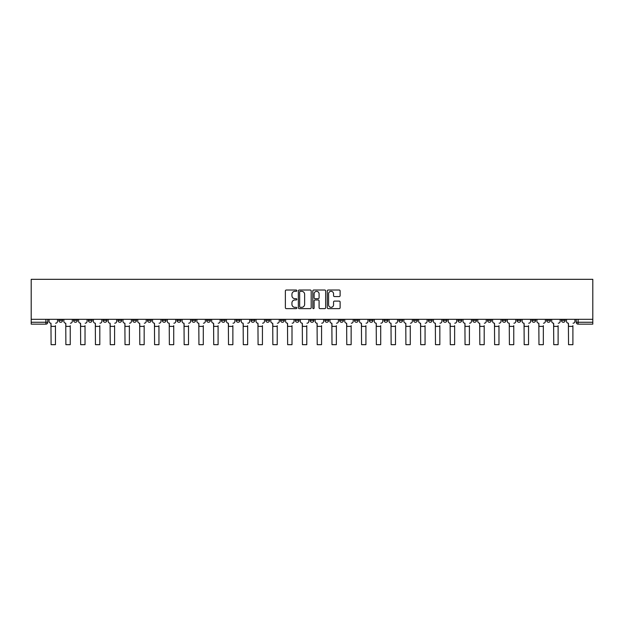 <?xml version="1.0" encoding="UTF-8"?>
<svg xmlns="http://www.w3.org/2000/svg" width="624" height="624" viewBox="0 0 624 624"><rect width="100%" height="100%" fill="white"/><g stroke="black" fill="none" stroke-linecap="round" stroke-linejoin="round"><path stroke-width="0.94" d="M296.837 290.675A0.647 0.647 0 0 0 296.189 290.02L286.299 290.02A0.928 0.928 0 0 0 285.371 290.956L285.371 307.694A0.928 0.928 0 0 0 286.299 308.63L296.189 308.63A0.647 0.647 0 0 0 296.837 307.975A0.647 0.647 0 0 0 296.189 307.328L294.91 307.328A2.98 2.98 0 0 1 291.931 304.348L291.931 302.952A2.98 2.98 0 0 1 294.91 299.972L296.189 299.972A0.647 0.647 0 0 0 296.837 299.325A0.647 0.647 0 0 0 296.189 298.67L294.91 298.67A2.98 2.98 0 0 1 291.931 295.698L291.931 294.302A2.98 2.98 0 0 1 294.91 291.322L296.189 291.322A0.647 0.647 0 0 0 296.837 290.675M546.647 319.324L546.647 320.362L550.438 320.362A1.895 1.895 0 0 1 548.543 322.257A1.895 1.895 0 0 1 546.647 320.362L546.647 319.324M457.946 319.324L457.946 320.362L461.737 320.362A1.895 1.895 0 0 1 459.841 322.257A1.895 1.895 0 0 1 457.946 320.362L457.946 319.324M443.157 319.324L443.157 320.362L446.948 320.362A1.895 1.895 0 0 1 445.052 322.257A1.895 1.895 0 0 1 443.157 320.362L443.157 319.324M354.455 319.324L354.455 320.362L358.246 320.362A1.895 1.895 0 0 1 356.351 322.257A1.895 1.895 0 0 1 354.455 320.362L354.455 319.324M339.674 319.324L339.674 320.362L343.465 320.362A1.895 1.895 0 0 1 341.57 322.257A1.895 1.895 0 0 1 339.674 320.362L339.674 319.324M324.886 319.324L324.886 320.362L328.676 320.362A1.895 1.895 0 0 1 326.781 322.257A1.895 1.895 0 0 1 324.886 320.362L324.886 319.324M295.324 319.324L295.324 320.362L299.114 320.362A1.895 1.895 0 0 1 297.219 322.257A1.895 1.895 0 0 1 295.324 320.362L295.324 319.324M265.754 320.362L265.754 319.324L265.754 320.362A1.895 1.895 0 0 0 267.649 322.257A1.895 1.895 0 0 1 265.754 320.362L269.545 320.362A1.895 1.895 0 0 1 267.649 322.257A1.895 1.895 0 0 0 269.545 320.362L269.545 319.324L269.545 320.362M250.965 320.362L250.965 319.324L250.965 320.362A1.895 1.895 0 0 0 252.86 322.257A1.895 1.895 0 0 1 250.965 320.362L254.756 320.362A1.895 1.895 0 0 1 252.86 322.257M236.184 320.362L236.184 319.324L236.184 320.362A1.895 1.895 0 0 0 238.079 322.257A1.895 1.895 0 0 1 236.184 320.362L239.975 320.362A1.895 1.895 0 0 1 238.079 322.257A1.895 1.895 0 0 0 239.975 320.362L239.975 319.324L239.975 320.362M221.403 319.324L221.403 320.362L225.194 320.362A1.895 1.895 0 0 1 223.298 322.257A1.895 1.895 0 0 1 221.403 320.362L221.403 319.324M206.614 319.324L206.614 320.362L210.405 320.362A1.895 1.895 0 0 1 208.51 322.257A1.895 1.895 0 0 1 206.614 320.362L206.614 319.324M191.833 319.324L191.833 320.362L195.624 320.362A1.895 1.895 0 0 1 193.729 322.257A1.895 1.895 0 0 1 191.833 320.362L191.833 319.324M177.052 320.362L177.052 319.324L177.052 320.362A1.895 1.895 0 0 0 178.948 322.257A1.895 1.895 0 0 1 177.052 320.362L180.843 320.362A1.895 1.895 0 0 1 178.948 322.257M147.482 320.362L147.482 319.324L147.482 320.362A1.895 1.895 0 0 0 149.378 322.257A1.895 1.895 0 0 1 147.482 320.362L151.273 320.362A1.895 1.895 0 0 1 149.378 322.257A1.895 1.895 0 0 0 151.273 320.362L151.273 319.324L151.273 320.362M132.694 320.362L132.694 319.324L132.694 320.362A1.895 1.895 0 0 0 134.589 322.257A1.895 1.895 0 0 1 132.694 320.362L136.484 320.362A1.895 1.895 0 0 1 134.589 322.257A1.895 1.895 0 0 0 136.484 320.362L136.484 319.324L136.484 320.362M117.913 320.362L117.913 319.324L117.913 320.362A1.895 1.895 0 0 0 119.808 322.257A1.895 1.895 0 0 1 117.913 320.362L121.703 320.362A1.895 1.895 0 0 1 119.808 322.257A1.895 1.895 0 0 0 121.703 320.362L121.703 319.324L121.703 320.362M103.132 320.362L103.132 319.324L103.132 320.362A1.895 1.895 0 0 0 105.027 322.257A1.895 1.895 0 0 1 103.132 320.362L106.922 320.362A1.895 1.895 0 0 1 105.027 322.257M88.343 320.362L88.343 319.324L88.343 320.362A1.895 1.895 0 0 0 90.238 322.257A1.895 1.895 0 0 1 88.343 320.362L92.134 320.362A1.895 1.895 0 0 1 90.238 322.257A1.895 1.895 0 0 0 92.134 320.362L92.134 319.324L92.134 320.362M73.562 320.362L73.562 319.324L73.562 320.362A1.895 1.895 0 0 0 75.457 322.257A1.895 1.895 0 0 1 73.562 320.362L77.353 320.362A1.895 1.895 0 0 1 75.457 322.257A1.895 1.895 0 0 0 77.353 320.362L77.353 319.324L77.353 320.362M339.183 296.579A0.928 0.928 0 0 0 340.119 295.651L340.119 290.956A0.928 0.928 0 0 0 339.183 290.02L328.208 290.02A0.928 0.928 0 0 0 327.28 290.956L327.28 307.694A0.928 0.928 0 0 0 328.208 308.63L339.183 308.63A0.928 0.928 0 0 0 340.119 307.694L340.119 302.024A0.928 0.928 0 0 0 339.183 301.096L334.487 301.096A0.928 0.928 0 0 0 333.559 302.024L333.559 304.84A2.488 2.488 0 0 1 331.071 307.328A2.488 2.488 0 0 1 328.583 304.84L328.583 293.81A2.488 2.488 0 0 1 331.071 291.322A2.488 2.488 0 0 1 333.559 293.81L333.559 295.651A0.928 0.928 0 0 0 334.487 296.579L339.183 296.579M592.8 319.324L31.2 319.324L31.2 279.326L592.8 279.326L592.8 324.152L578.113 324.152A1.895 1.895 0 0 1 576.217 322.257L592.8 322.257M311.189 290.956A0.928 0.928 0 0 0 310.253 290.02L299.278 290.02A0.928 0.928 0 0 0 298.35 290.956L298.35 307.694A0.928 0.928 0 0 0 299.278 308.63L310.253 308.63A0.928 0.928 0 0 0 311.189 307.694L311.189 290.956M313.747 290.02L324.722 290.02A0.928 0.928 0 0 1 325.65 290.956L325.65 307.694A0.928 0.928 0 0 1 324.722 308.63L320.026 308.63A0.928 0.928 0 0 1 319.09 307.694L319.09 300.908A0.928 0.928 0 0 0 318.162 299.972L315.05 299.972A0.928 0.928 0 0 0 314.114 300.908L314.114 307.975A0.647 0.647 0 0 1 313.466 308.63A0.647 0.647 0 0 1 312.811 307.975L312.811 290.956A0.928 0.928 0 0 1 313.747 290.02M576.217 319.324L576.217 322.257A1.895 1.895 0 0 0 578.113 324.152L578.113 319.324M47.783 319.324L47.783 322.257L47.783 319.324M45.887 319.324L45.887 324.152L31.2 324.152L31.2 322.257L47.783 322.257A1.895 1.895 0 0 1 45.887 324.152A1.895 1.895 0 0 0 47.783 322.257M31.2 319.324L31.2 322.257M565.219 319.324L565.219 320.362A1.895 1.895 0 0 1 563.324 322.257A1.895 1.895 0 0 1 561.428 320.362L565.219 320.362M561.428 319.324L561.428 320.362M550.438 319.324L550.438 320.362A1.895 1.895 0 0 1 548.543 322.257M535.657 319.324L535.657 320.362A1.895 1.895 0 0 1 533.762 322.257A1.895 1.895 0 0 1 531.866 320.362L535.657 320.362M531.866 319.324L531.866 320.362M520.868 319.324L520.868 320.362A1.895 1.895 0 0 1 518.973 322.257A1.895 1.895 0 0 1 517.078 320.362L520.868 320.362M517.078 319.324L517.078 320.362M506.087 319.324L506.087 320.362A1.895 1.895 0 0 1 504.192 322.257A1.895 1.895 0 0 1 502.297 320.362A1.895 1.895 0 0 0 504.192 322.257M502.297 319.324L502.297 320.362L506.087 320.362M491.306 319.324L491.306 320.362A1.895 1.895 0 0 1 489.411 322.257A1.895 1.895 0 0 1 487.516 320.362L491.306 320.362M487.516 319.324L487.516 320.362M476.518 319.324L476.518 320.362A1.895 1.895 0 0 1 474.622 322.257A1.895 1.895 0 0 1 472.727 320.362L476.518 320.362M472.727 319.324L472.727 320.362M461.737 319.324L461.737 320.362M446.948 319.324L446.948 320.362L446.948 319.324M432.167 319.324L432.167 320.362A1.895 1.895 0 0 1 430.271 322.257A1.895 1.895 0 0 1 428.376 320.362L432.167 320.362M428.376 319.324L428.376 320.362M417.386 319.324L417.386 320.362A1.895 1.895 0 0 1 415.49 322.257A1.895 1.895 0 0 1 413.595 320.362L417.386 320.362M413.595 319.324L413.595 320.362M402.597 319.324L402.597 320.362A1.895 1.895 0 0 1 400.702 322.257A1.895 1.895 0 0 1 398.806 320.362L402.597 320.362M398.806 319.324L398.806 320.362M387.816 319.324L387.816 320.362A1.895 1.895 0 0 1 385.921 322.257A1.895 1.895 0 0 1 384.025 320.362L387.816 320.362M384.025 319.324L384.025 320.362M373.035 319.324L373.035 320.362A1.895 1.895 0 0 1 371.14 322.257A1.895 1.895 0 0 1 369.244 320.362L373.035 320.362M369.244 319.324L369.244 320.362M358.246 319.324L358.246 320.362A1.895 1.895 0 0 1 356.351 322.257M343.465 319.324L343.465 320.362M328.676 320.362L328.676 319.324L328.676 320.362A1.895 1.895 0 0 1 326.781 322.257M313.895 319.324L313.895 320.362A1.895 1.895 0 0 1 312 322.257A1.895 1.895 0 0 1 310.105 320.362A1.895 1.895 0 0 0 312 322.257A1.895 1.895 0 0 0 313.895 320.362L310.105 320.362L310.105 319.324M299.114 320.362L299.114 319.324L299.114 320.362A1.895 1.895 0 0 1 297.219 322.257M284.326 319.324L284.326 320.362A1.895 1.895 0 0 1 282.43 322.257A1.895 1.895 0 0 1 280.535 320.362A1.895 1.895 0 0 0 282.43 322.257M280.535 319.324L280.535 320.362L284.326 320.362M254.756 319.324L254.756 320.362L254.756 319.324M225.194 320.362L225.194 319.324L225.194 320.362A1.895 1.895 0 0 1 223.298 322.257M210.405 320.362L210.405 319.324L210.405 320.362A1.895 1.895 0 0 1 208.51 322.257M195.624 320.362L195.624 319.324L195.624 320.362A1.895 1.895 0 0 1 193.729 322.257M180.843 319.324L180.843 320.362L180.843 319.324M166.054 320.362L166.054 319.324L166.054 320.362A1.895 1.895 0 0 1 164.159 322.257A1.895 1.895 0 0 1 162.263 320.362L166.054 320.362A1.895 1.895 0 0 1 164.159 322.257M162.263 319.324L162.263 320.362M106.922 319.324L106.922 320.362L106.922 319.324M62.572 319.324L62.572 320.362A1.895 1.895 0 0 1 60.676 322.257A1.895 1.895 0 0 1 58.781 320.362A1.895 1.895 0 0 0 60.676 322.257A1.895 1.895 0 0 0 62.572 320.362L62.572 319.324M58.781 319.324L58.781 320.362L62.572 320.362M300.3 291.322A0.647 0.647 0 0 0 299.653 291.977L299.653 306.673A0.647 0.647 0 0 0 300.3 307.328L301.649 307.328A2.98 2.98 0 0 0 304.629 304.348L304.629 294.302A2.98 2.98 0 0 0 301.649 291.322L300.3 291.322M319.09 293.857A2.488 2.488 0 0 0 316.602 291.369A2.488 2.488 0 0 0 314.114 293.857L314.114 297.742A0.928 0.928 0 0 0 315.05 298.67L318.162 298.67A0.928 0.928 0 0 0 319.09 297.742L319.09 293.857M49.062 321.313L49.062 319.324L49.062 321.313A1.895 1.895 0 0 0 50.957 323.209L51.098 325.673M50.957 323.209L51.098 344.674L55.458 344.674L55.458 325.673M57.502 321.313L57.502 319.324L57.502 321.313A1.895 1.895 0 0 1 55.606 323.209M55.458 344.674L51.098 344.674M63.851 321.313L63.851 319.324L63.851 321.313A1.895 1.895 0 0 0 65.746 323.209L65.887 325.673M65.746 323.209L65.887 344.674L70.247 344.674L70.247 325.673M72.283 321.313L72.283 319.324L72.283 321.313A1.895 1.895 0 0 1 70.387 323.209M78.632 321.313L78.632 319.324L78.632 321.313A1.895 1.895 0 0 0 80.527 323.209L80.668 325.673M80.527 323.209L80.668 344.674L85.028 344.674L85.028 325.673M87.064 321.313L87.064 319.324L87.064 321.313A1.895 1.895 0 0 1 85.168 323.209M70.247 344.674L65.887 344.674M85.028 344.674L80.668 344.674M93.413 321.313L93.413 319.324L93.413 321.313A1.895 1.895 0 0 0 95.308 323.209L95.456 325.673M95.308 323.209L95.456 344.674L99.809 344.674L99.809 325.673M101.852 321.313L101.852 319.324L101.852 321.313A1.895 1.895 0 0 1 99.957 323.209M108.202 321.313L108.202 319.324L108.202 321.313A1.895 1.895 0 0 0 110.097 323.209L110.237 325.673M110.097 323.209L110.237 344.674L114.598 344.674L114.598 325.673M116.633 321.313L116.633 319.324L116.633 321.313A1.895 1.895 0 0 1 114.738 323.209M122.983 321.313L122.983 319.324L122.983 321.313A1.895 1.895 0 0 0 124.878 323.209L125.018 325.673M124.878 323.209L125.018 344.674L129.379 344.674L129.379 325.673M131.414 321.313L131.414 319.324L131.414 321.313A1.895 1.895 0 0 1 129.519 323.209M99.809 344.674L95.456 344.674M114.598 344.674L110.237 344.674M129.379 344.674L125.018 344.674M137.771 321.313L137.771 319.324L137.771 321.313A1.895 1.895 0 0 0 139.667 323.209L139.807 325.673M139.667 323.209L139.807 344.674L144.167 344.674L144.167 325.673M146.203 321.313L146.203 319.324L146.203 321.313A1.895 1.895 0 0 1 144.308 323.209M144.167 344.674L139.807 344.674M152.552 321.313L152.552 319.324L152.552 321.313A1.895 1.895 0 0 0 154.448 323.209L154.588 325.673M154.448 323.209L154.588 344.674L158.948 344.674L158.948 325.673M160.984 321.313L160.984 319.324L160.984 321.313A1.895 1.895 0 0 1 159.089 323.209M158.948 344.674L154.588 344.674M167.333 321.313L167.333 319.324L167.333 321.313A1.895 1.895 0 0 0 169.229 323.209L169.369 325.673M169.229 323.209L169.369 344.674L173.729 344.674L173.729 325.673M175.773 321.313L175.773 319.324L175.773 321.313A1.895 1.895 0 0 1 173.878 323.209M173.729 344.674L169.369 344.674M182.122 321.313L182.122 319.324L182.122 321.313A1.895 1.895 0 0 0 184.018 323.209L184.158 325.673M184.018 323.209L184.158 344.674L188.518 344.674L188.518 325.673M190.554 321.313L190.554 319.324L190.554 321.313A1.895 1.895 0 0 1 188.659 323.209M188.518 344.674L184.158 344.674M196.903 321.313L196.903 319.324L196.903 321.313A1.895 1.895 0 0 0 198.799 323.209L198.939 325.673M198.799 323.209L198.939 344.674L203.299 344.674L203.299 325.673M205.335 321.313L205.335 319.324L205.335 321.313A1.895 1.895 0 0 1 203.44 323.209M203.299 344.674L198.939 344.674M211.684 321.313L211.684 319.324L211.684 321.313A1.895 1.895 0 0 0 213.58 323.209L213.728 325.673M213.58 323.209L213.728 344.674L218.088 344.674L218.088 325.673M220.124 321.313L220.124 319.324L220.124 321.313A1.895 1.895 0 0 1 218.228 323.209M218.088 344.674L213.728 344.674M226.473 321.313L226.473 319.324L226.473 321.313A1.895 1.895 0 0 0 228.368 323.209L228.509 325.673M228.368 323.209L228.509 344.674L232.869 344.674L232.869 325.673M234.905 321.313L234.905 319.324L234.905 321.313A1.895 1.895 0 0 1 233.009 323.209M232.869 344.674L228.509 344.674M241.254 321.313L241.254 319.324L241.254 321.313A1.895 1.895 0 0 0 243.149 323.209L243.29 325.673M243.149 323.209L243.29 344.674L247.65 344.674L247.65 325.673M249.686 321.313L249.686 319.324L249.686 321.313A1.895 1.895 0 0 1 247.79 323.209M247.65 344.674L243.29 344.674M256.043 321.313L256.043 319.324L256.043 321.313A1.895 1.895 0 0 0 257.938 323.209L258.079 325.673M257.938 323.209L258.079 344.674L262.439 344.674L262.439 325.673M264.475 321.313L264.475 319.324L264.475 321.313A1.895 1.895 0 0 1 262.579 323.209M262.439 344.674L258.079 344.674M270.824 321.313L270.824 319.324L270.824 321.313A1.895 1.895 0 0 0 272.719 323.209L272.86 325.673M272.719 323.209L272.86 344.674L277.22 344.674L277.22 325.673M279.256 321.313L279.256 319.324L279.256 321.313A1.895 1.895 0 0 1 277.36 323.209M277.22 344.674L272.86 344.674M285.605 321.313L285.605 319.324L285.605 321.313A1.895 1.895 0 0 0 287.5 323.209L287.641 325.673M287.5 323.209L287.641 344.674L292.001 344.674L292.001 325.673M294.044 321.313L294.044 319.324L294.044 321.313A1.895 1.895 0 0 1 292.149 323.209M292.001 344.674L287.641 344.674M300.394 321.313L300.394 319.324L300.394 321.313A1.895 1.895 0 0 0 302.289 323.209L302.429 325.673M302.289 323.209L302.429 344.674L306.79 344.674L306.79 325.673M308.825 321.313L308.825 319.324L308.825 321.313A1.895 1.895 0 0 1 306.93 323.209M306.79 344.674L302.429 344.674M315.175 321.313L315.175 319.324L315.175 321.313A1.895 1.895 0 0 0 317.07 323.209L317.21 325.673M317.07 323.209L317.21 344.674L321.571 344.674L321.571 325.673M323.606 321.313L323.606 319.324L323.606 321.313A1.895 1.895 0 0 1 321.711 323.209M321.571 344.674L317.21 344.674M329.956 321.313L329.956 319.324L329.956 321.313A1.895 1.895 0 0 0 331.851 323.209L331.999 325.673M331.851 323.209L331.999 344.674L336.359 344.674L336.359 325.673M338.395 321.313L338.395 319.324L338.395 321.313A1.895 1.895 0 0 1 336.5 323.209M336.359 344.674L331.999 344.674M344.744 321.313L344.744 319.324L344.744 321.313A1.895 1.895 0 0 0 346.64 323.209L346.78 325.673M346.64 323.209L346.78 344.674L351.14 344.674L351.14 325.673M353.176 321.313L353.176 319.324L353.176 321.313A1.895 1.895 0 0 1 351.281 323.209M351.14 344.674L346.78 344.674M359.525 321.313L359.525 319.324L359.525 321.313A1.895 1.895 0 0 0 361.421 323.209L361.561 325.673M361.421 323.209L361.561 344.674L365.921 344.674L365.921 325.673M367.957 321.313L367.957 319.324L367.957 321.313A1.895 1.895 0 0 1 366.062 323.209M365.921 344.674L361.561 344.674M374.314 321.313L374.314 319.324L374.314 321.313A1.895 1.895 0 0 0 376.21 323.209L376.35 325.673M376.21 323.209L376.35 344.674L380.71 344.674L380.71 325.673M382.746 321.313L382.746 319.324L382.746 321.313A1.895 1.895 0 0 1 380.851 323.209M380.71 344.674L376.35 344.674M389.095 321.313L389.095 319.324L389.095 321.313A1.895 1.895 0 0 0 390.991 323.209L391.131 325.673M390.991 323.209L391.131 344.674L395.491 344.674L395.491 325.673M397.527 321.313L397.527 319.324L397.527 321.313A1.895 1.895 0 0 1 395.632 323.209M395.491 344.674L391.131 344.674M403.876 321.313L403.876 319.324L403.876 321.313A1.895 1.895 0 0 0 405.772 323.209L405.912 325.673M405.772 323.209L405.912 344.674L410.272 344.674L410.272 325.673M412.316 321.313L412.316 319.324L412.316 321.313A1.895 1.895 0 0 1 410.42 323.209M410.272 344.674L405.912 344.674M418.665 321.313L418.665 319.324L418.665 321.313A1.895 1.895 0 0 0 420.56 323.209L420.701 325.673M420.56 323.209L420.701 344.674L425.061 344.674L425.061 325.673M427.097 321.313L427.097 319.324L427.097 321.313A1.895 1.895 0 0 1 425.201 323.209M425.061 344.674L420.701 344.674M433.446 321.313L433.446 319.324L433.446 321.313A1.895 1.895 0 0 0 435.341 323.209L435.482 325.673M435.341 323.209L435.482 344.674L439.842 344.674L439.842 325.673M441.878 321.313L441.878 319.324L441.878 321.313A1.895 1.895 0 0 1 439.982 323.209M439.842 344.674L435.482 344.674M448.227 321.313L448.227 319.324L448.227 321.313A1.895 1.895 0 0 0 450.122 323.209L450.271 325.673M450.122 323.209L450.271 344.674L454.631 344.674L454.631 325.673M456.667 321.313L456.667 319.324L456.667 321.313A1.895 1.895 0 0 1 454.771 323.209M454.631 344.674L450.271 344.674M463.016 321.313L463.016 319.324L463.016 321.313A1.895 1.895 0 0 0 464.911 323.209L465.052 325.673M464.911 323.209L465.052 344.674L469.412 344.674L469.412 325.673M471.448 321.313L471.448 319.324L471.448 321.313A1.895 1.895 0 0 1 469.552 323.209M469.412 344.674L465.052 344.674M477.797 321.313L477.797 319.324L477.797 321.313A1.895 1.895 0 0 0 479.692 323.209L479.833 325.673M479.692 323.209L479.833 344.674L484.193 344.674L484.193 325.673M486.229 321.313L486.229 319.324L486.229 321.313A1.895 1.895 0 0 1 484.333 323.209M484.193 344.674L479.833 344.674M492.586 321.313L492.586 319.324L492.586 321.313A1.895 1.895 0 0 0 494.481 323.209L494.621 325.673M494.481 323.209L494.621 344.674L498.982 344.674L498.982 325.673M501.017 321.313L501.017 319.324L501.017 321.313A1.895 1.895 0 0 1 499.122 323.209M498.982 344.674L494.621 344.674M507.367 321.313L507.367 319.324L507.367 321.313A1.895 1.895 0 0 0 509.262 323.209L509.402 325.673M509.262 323.209L509.402 344.674L513.763 344.674L513.763 325.673M515.798 321.313L515.798 319.324L515.798 321.313A1.895 1.895 0 0 1 513.903 323.209M513.763 344.674L509.402 344.674M522.148 321.313L522.148 319.324L522.148 321.313A1.895 1.895 0 0 0 524.043 323.209L524.191 325.673M524.043 323.209L524.191 344.674L528.544 344.674L528.544 325.673M530.587 321.313L530.587 319.324L530.587 321.313A1.895 1.895 0 0 1 528.692 323.209M528.544 344.674L524.191 344.674M536.936 321.313L536.936 319.324L536.936 321.313A1.895 1.895 0 0 0 538.832 323.209L538.972 325.673M538.832 323.209L538.972 344.674L543.332 344.674L543.332 325.673M545.368 321.313L545.368 319.324L545.368 321.313A1.895 1.895 0 0 1 543.473 323.209M543.332 344.674L538.972 344.674M551.717 321.313L551.717 319.324L551.717 321.313A1.895 1.895 0 0 0 553.613 323.209L553.753 325.673M553.613 323.209L553.753 344.674L558.113 344.674L558.113 325.673M560.149 321.313L560.149 319.324L560.149 321.313A1.895 1.895 0 0 1 558.254 323.209M558.113 344.674L553.753 344.674M566.498 321.313L566.498 319.324L566.498 321.313A1.895 1.895 0 0 0 568.394 323.209L568.542 325.673M568.394 323.209L568.542 344.674L572.902 344.674L572.902 325.673M574.938 321.313L574.938 319.324L574.938 321.313A1.895 1.895 0 0 1 573.043 323.209M572.902 344.674L568.542 344.674M55.458 326.383L51.098 326.383M70.247 326.383L65.887 326.383M85.028 326.383L80.668 326.383M99.809 326.383L95.456 326.383M114.598 326.383L110.237 326.383M129.379 326.383L125.018 326.383M144.167 326.383L139.807 326.383M158.948 326.383L154.588 326.383M173.729 326.383L169.369 326.383M188.518 326.383L184.158 326.383M203.299 326.383L198.939 326.383M218.088 326.383L213.728 326.383M232.869 326.383L228.509 326.383M247.65 326.383L243.29 326.383M262.439 326.383L258.079 326.383M277.22 326.383L272.86 326.383M292.001 326.383L287.641 326.383M306.79 326.383L302.429 326.383M321.571 326.383L317.21 326.383M336.359 326.383L331.999 326.383M351.14 326.383L346.78 326.383M365.921 326.383L361.561 326.383M380.71 326.383L376.35 326.383M395.491 326.383L391.131 326.383M410.272 326.383L405.912 326.383M425.061 326.383L420.701 326.383M439.842 326.383L435.482 326.383M454.631 326.383L450.271 326.383M469.412 326.383L465.052 326.383M484.193 326.383L479.833 326.383M498.982 326.383L494.621 326.383M513.763 326.383L509.402 326.383M528.544 326.383L524.191 326.383M543.332 326.383L538.972 326.383M558.113 326.383L553.753 326.383M572.902 326.383L568.542 326.383"/></g></svg>
